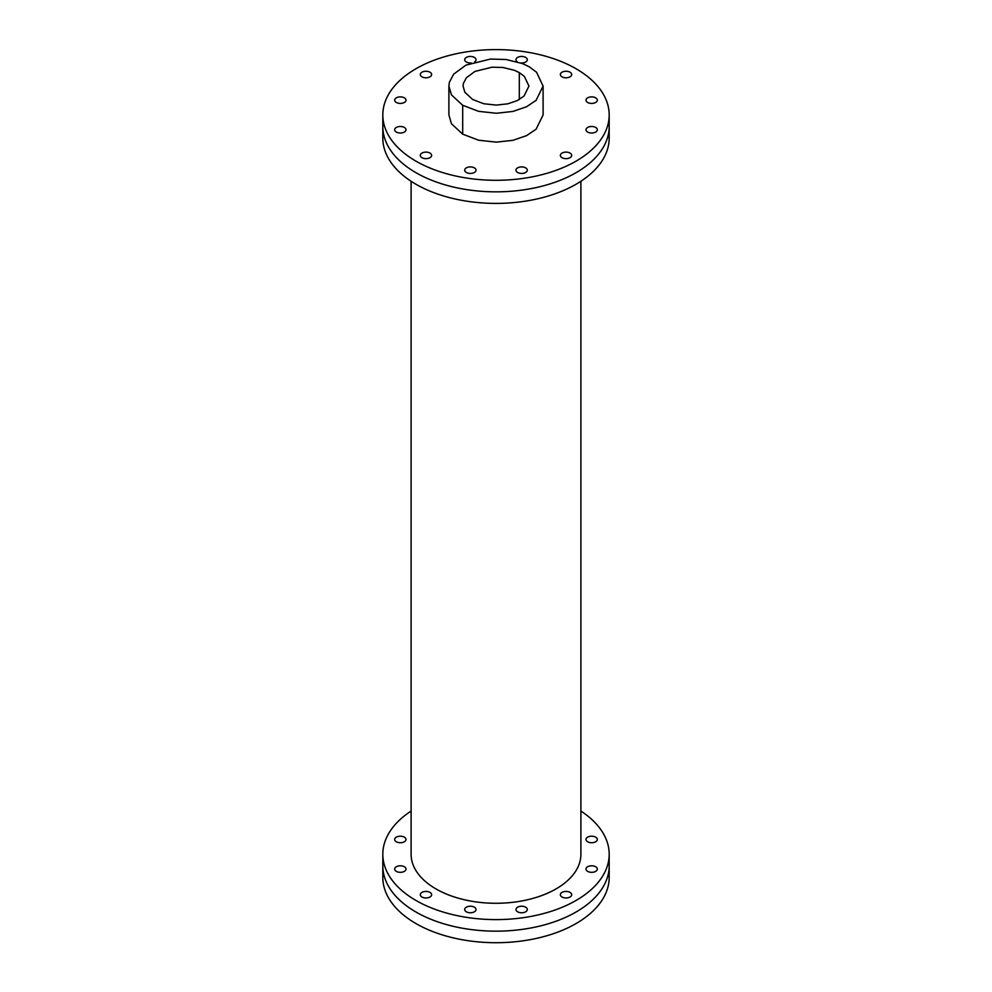 <?xml version="1.0" encoding="UTF-8"?>
<svg xmlns="http://www.w3.org/2000/svg" width="992" height="992" viewBox="0 0 992 992"><rect width="100%" height="100%" fill="white"/><g stroke="black" fill="none" stroke-linecap="round" stroke-linejoin="round"><path stroke-width="1.49" d="M525.636 167.871A5.654 3.261 180 0 1 527.298 170.178A5.654 3.261 180 0 1 521.631 173.439A5.654 3.261 180 0 1 515.976 170.178A5.654 3.261 180 0 1 519.461 167.152A5.654 3.261 180 0 1 525.636 167.871M404.339 97.836A5.654 3.261 180 0 1 406.001 100.142A5.654 3.261 180 0 1 400.334 103.416A5.654 3.261 180 0 1 394.68 100.142A5.654 3.261 180 0 1 398.176 97.129A5.654 3.261 180 0 1 404.339 97.836M570.028 72.205A5.654 3.261 180 0 1 571.69 74.512A5.654 3.261 180 0 1 566.035 77.785A5.654 3.261 180 0 1 560.368 74.512A5.654 3.261 180 0 1 563.865 71.498A5.654 3.261 180 0 1 570.028 72.205M517.291 61.814A5.654 3.261 180 0 1 515.976 59.718A5.654 3.261 180 0 1 519.461 56.693A5.654 3.261 180 0 1 525.636 57.412A5.654 3.261 180 0 1 527.298 59.718A5.654 3.261 180 0 1 520.788 62.942M404.339 127.435A5.654 3.261 180 0 1 406.001 129.741A5.654 3.261 180 0 1 400.334 133.015A5.654 3.261 180 0 1 394.68 129.741A5.654 3.261 180 0 1 398.176 126.728A5.654 3.261 180 0 1 404.339 127.435M570.028 153.066A5.654 3.261 180 0 1 571.69 155.372A5.654 3.261 180 0 1 566.035 158.646A5.654 3.261 180 0 1 560.368 155.372A5.654 3.261 180 0 1 563.865 152.359A5.654 3.261 180 0 1 570.028 153.066M474.374 167.871A5.654 3.261 180 0 1 476.024 170.178A5.654 3.261 180 0 1 470.369 173.439A5.654 3.261 180 0 1 464.702 170.178A5.654 3.261 180 0 1 468.199 167.152A5.654 3.261 180 0 1 474.374 167.871M429.97 72.205A5.654 3.261 180 0 1 431.632 74.512A5.654 3.261 180 0 1 425.965 77.785A5.654 3.261 180 0 1 420.31 74.512A5.654 3.261 180 0 1 423.807 71.498A5.654 3.261 180 0 1 429.97 72.205M595.659 97.836A5.654 3.261 180 0 1 597.32 100.142A5.654 3.261 180 0 1 591.666 103.416A5.654 3.261 180 0 1 585.999 100.142A5.654 3.261 180 0 1 589.496 97.129A5.654 3.261 180 0 1 595.659 97.836M471.212 62.942A5.654 3.261 180 0 1 464.702 59.718A5.654 3.261 180 0 1 468.199 56.693A5.654 3.261 180 0 1 474.374 57.412A5.654 3.261 180 0 1 476.024 59.718A5.654 3.261 180 0 1 474.709 61.814M429.97 153.066A5.654 3.261 180 0 1 431.632 155.372A5.654 3.261 180 0 1 425.965 158.646A5.654 3.261 180 0 1 420.31 155.372A5.654 3.261 180 0 1 423.807 152.359A5.654 3.261 180 0 1 429.97 153.066M595.659 127.435A5.654 3.261 180 0 1 597.32 129.741A5.654 3.261 180 0 1 591.666 133.015A5.654 3.261 180 0 1 585.999 129.741A5.654 3.261 180 0 1 589.496 126.728A5.654 3.261 180 0 1 595.659 127.435M543.095 86.068L543.095 114.948L536.102 129.208L526.492 135.668L512.926 140.318L496.347 142.141L478.615 140.219L462.694 134.168L451.459 123.777L448.905 114.948L448.905 86.068L451.459 94.897L462.694 105.288L478.615 111.34L496.347 113.262L512.926 111.439L526.492 106.789L536.102 100.328L543.095 86.068L536.536 72.23L529.306 66.836L522.474 63.575L506.007 59.495L490.408 59.074L465.942 65.137L453.642 74.177L449.339 82.398L448.905 86.068M519.3 72.614L524.359 76.384L528.947 86.056L524.049 96.038L517.328 100.564L507.842 103.813L496.248 105.09L483.836 103.751L472.7 99.522L464.839 92.244L463.053 86.056L463.351 83.502L466.364 77.748L474.97 71.424L492.082 67.183L503.006 67.481L514.526 70.333L519.3 72.614L519.3 99.522M415.97 161.15A113.187 65.348 0 0 0 539.313 175.324A113.187 65.348 0 0 0 609.187 114.948A113.187 65.348 0 0 0 496 49.6A113.187 65.348 0 0 0 382.813 114.948A113.187 65.348 0 0 0 415.97 161.15M415.97 172.707A113.187 65.348 0 0 0 539.313 186.868A113.187 65.348 0 0 0 609.187 126.492A113.187 65.348 180 0 1 496 191.84A113.187 65.348 180 0 1 382.813 126.492A113.187 65.348 0 0 0 415.97 172.707M382.813 114.948L382.813 138.049A113.187 65.348 0 0 0 496 203.397A113.187 65.348 0 0 0 609.187 138.049L609.187 114.948M580.89 811.047A113.187 65.348 180 0 1 609.187 854.261L609.187 877.374A113.187 65.348 180 0 1 539.313 937.738A113.187 65.348 180 0 1 415.97 923.577A113.187 65.348 180 0 1 382.813 877.374L382.813 865.818A113.187 65.348 0 0 0 496 931.166A113.187 65.348 0 0 0 609.187 865.818A113.187 65.348 180 0 1 539.313 926.193A113.187 65.348 180 0 1 415.97 912.02A113.187 65.348 180 0 1 382.813 865.818L382.813 854.261A113.187 65.348 180 0 1 411.11 811.047M404.339 837.161A5.654 3.261 180 0 1 406.001 839.468A5.654 3.261 180 0 1 400.334 842.729A5.654 3.261 180 0 1 394.68 839.468A5.654 3.261 180 0 1 398.176 836.442A5.654 3.261 180 0 1 404.339 837.161M525.636 907.184A5.654 3.261 180 0 1 527.298 909.49A5.654 3.261 180 0 1 521.631 912.764A5.654 3.261 180 0 1 515.976 909.49A5.654 3.261 180 0 1 519.461 906.477A5.654 3.261 180 0 1 525.636 907.184M595.659 837.161A5.654 3.261 180 0 1 597.32 839.468A5.654 3.261 180 0 1 591.666 842.729A5.654 3.261 180 0 1 585.999 839.468A5.654 3.261 180 0 1 589.496 836.442A5.654 3.261 180 0 1 595.659 837.161M474.374 907.184A5.654 3.261 180 0 1 476.024 909.49A5.654 3.261 180 0 1 470.369 912.764A5.654 3.261 180 0 1 464.702 909.49A5.654 3.261 180 0 1 468.199 906.477A5.654 3.261 180 0 1 474.374 907.184M404.339 866.748A5.654 3.261 180 0 1 406.001 869.066A5.654 3.261 180 0 1 400.334 872.328A5.654 3.261 180 0 1 394.68 869.066A5.654 3.261 180 0 1 398.176 866.041A5.654 3.261 180 0 1 404.339 866.748M570.028 892.391A5.654 3.261 180 0 1 571.69 894.697A5.654 3.261 180 0 1 566.035 897.958A5.654 3.261 180 0 1 560.368 894.697A5.654 3.261 180 0 1 563.865 891.672A5.654 3.261 180 0 1 570.028 892.391M595.659 866.748A5.654 3.261 180 0 1 597.32 869.066A5.654 3.261 180 0 1 591.666 872.328A5.654 3.261 180 0 1 585.999 869.066A5.654 3.261 180 0 1 589.496 866.041A5.654 3.261 180 0 1 595.659 866.748M429.97 892.391A5.654 3.261 180 0 1 431.632 894.697A5.654 3.261 180 0 1 425.965 897.958A5.654 3.261 180 0 1 420.31 894.697A5.654 3.261 180 0 1 423.807 891.672A5.654 3.261 180 0 1 429.97 892.391M609.187 854.261A113.187 65.348 180 0 1 496 919.609A113.187 65.348 180 0 1 382.813 854.261M411.11 181.276L411.11 854.261A84.89 49.005 0 0 0 496 903.278A84.89 49.005 0 0 0 580.89 854.261L580.89 181.276M462.694 134.168L462.694 105.288"/></g></svg>

